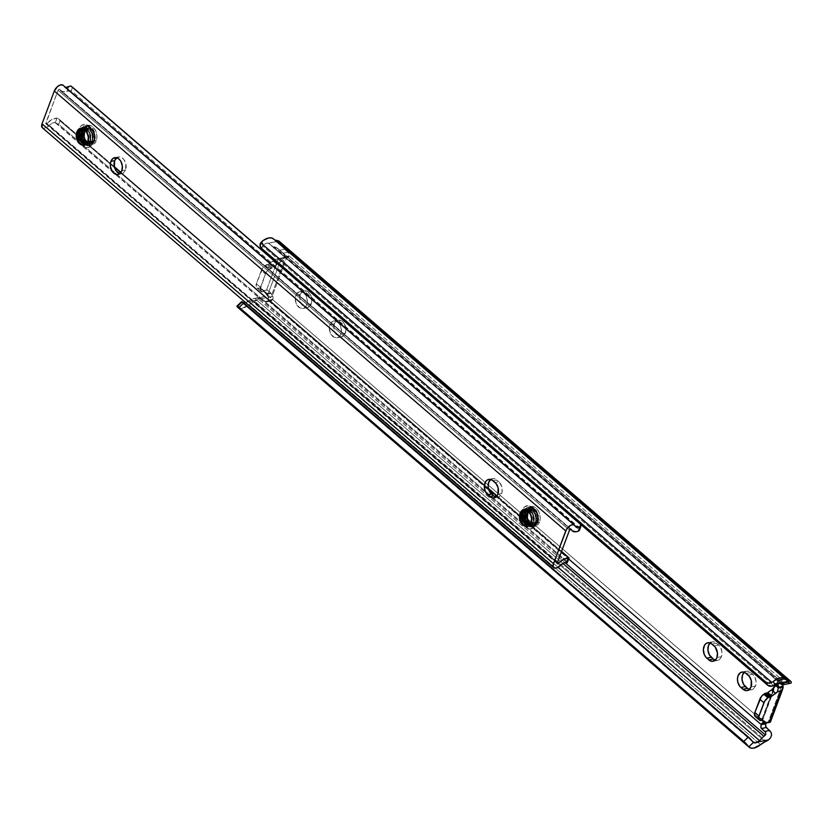 <?xml version="1.0" encoding="UTF-8"?>
<svg xmlns="http://www.w3.org/2000/svg" width="833" height="833" viewBox="0 0 833 833"><rect width="100%" height="100%" fill="white"/><g stroke="black" fill="none" stroke-linecap="round" stroke-linejoin="round"><path stroke-width="0.62" stroke-dasharray="4.17 3.12" d="M300.349 294.507A8.528 5.935 -101.2 0 0 301.171 303.681A8.528 5.935 -101.2 0 0 307.46 307.564A8.528 5.935 -101.2 0 0 311.261 303.889L306.752 304.784A8.528 5.935 78.8 0 1 302.952 308.46A8.528 5.935 78.8 0 1 296.663 304.576A8.528 5.935 78.8 0 1 295.84 295.403L300.349 294.507L301.765 292.175L303.806 290.915L307.315 291.394L310.313 294.507L311.511 297.548L311.667 302.431L310.636 305.17L307.804 307.481L304.295 307.002L300.588 302.431L299.755 297.558L300.349 294.507L295.84 295.403L295.246 298.443L296.079 303.327L299.786 307.898L303.295 308.377L306.138 306.065L307.335 301.744L306.513 296.86L303.92 293.07L300.442 291.644L297.256 293.07L295.84 295.403A8.528 5.935 78.8 0 1 299.641 291.727A8.528 5.935 78.8 0 1 305.93 295.611A8.528 5.935 78.8 0 1 306.752 304.784L311.261 303.889A8.528 5.935 -101.2 0 0 310.428 294.715A8.528 5.935 -101.2 0 0 304.139 290.832A8.528 5.935 -101.2 0 0 300.349 294.507M334.439 323.839A8.528 5.935 -101.2 0 0 335.262 333.013A8.528 5.935 -101.2 0 0 341.551 336.896A8.528 5.935 -101.2 0 0 345.351 333.221L340.843 334.116A8.528 5.935 78.8 0 1 337.053 337.792A8.528 5.935 78.8 0 1 330.763 333.908A8.528 5.935 78.8 0 1 329.93 324.724L334.439 323.839L335.866 321.507L337.896 320.247L341.405 320.726L343.54 322.558L345.612 326.88L345.945 330.17L344.737 334.502L341.894 336.813L338.385 336.334L334.679 331.763L333.898 328.525L334.439 323.839L329.93 324.724L329.347 327.775L330.18 332.648L333.877 337.219L337.396 337.709L340.228 335.397L341.436 331.065L340.603 326.192L339.031 323.443L335.73 321.132L332.315 321.621L329.93 324.724A8.528 5.935 78.8 0 1 333.731 321.049A8.528 5.935 78.8 0 1 340.02 324.943A8.528 5.935 78.8 0 1 340.843 334.116L345.351 333.221A8.528 5.935 -101.2 0 0 344.529 324.047A8.528 5.935 -101.2 0 0 338.24 320.164A8.528 5.935 -101.2 0 0 334.439 323.839M715.255 660.163A8.528 5.935 -101.2 0 0 717.63 660.371A8.528 5.935 -101.2 0 0 721.43 656.696L716.921 657.581L721.43 656.696A8.528 5.935 -101.2 0 0 718.598 644.981L714.1 645.867L718.598 644.981L720.493 647.303L721.972 652L721.43 656.696L720.014 659.018L717.973 660.288L714.464 659.798M749.346 689.485A8.528 5.935 -101.2 0 0 751.73 689.693A8.528 5.935 -101.2 0 0 755.531 686.017L751.022 686.913L755.531 686.017A8.528 5.935 -101.2 0 0 752.699 674.303L748.19 675.199L752.699 674.303L754.583 676.635L756.062 681.321L755.531 686.017L753.147 689.13L750.918 689.776L748.565 689.13M262.895 296.663L257.053 300.005A10.662 5.727 130.7 0 1 254.794 301.327L253.826 301.775L765.267 741.672L253.826 301.775L254.794 301.327L766.225 741.235L254.794 301.327A10.662 5.727 130.7 0 0 257.053 300.005L261.874 296.964L264.353 296.6L256.168 297.995L257.095 297.818L564.93 562.598L257.095 297.818L251.441 299.286L254.659 298.318L562.879 563.431L254.659 298.318L260.739 298.047L265.81 301.879L268.195 300.63A4.269 2.291 130.7 0 0 268.226 300.557L568.7 559.005L268.226 300.557L268.507 298.037L267.174 294.924L270.59 297.86L265.758 293.737L270.569 292.789L267.56 290.04L263.186 290.665L268.736 296.381L266.622 293.07L262.53 289.551L263.186 290.665L266.56 289.999L278.201 258.865L274.828 259.532L269.319 263.79L265.966 264.998L262.936 267.726L256.377 283.751L256.304 287.208L257.699 288.249L260.229 288.083L262.53 289.551L265.758 293.737L270.569 292.789L271.006 293.393L266.373 294.309L270.59 297.86L284.272 261.27L280.856 258.334L283.303 258.469L284.584 256.814A4.269 2.291 130.7 0 0 284.605 256.741L283.73 253.94L276.952 247.828L273.963 246.683L783.197 684.695L272.683 246.224L275.983 247.286L784.29 684.497L276.952 247.828M275.036 240.039L272.703 238.363M269.09 243.569L780.396 683.383L268.497 243.278A7.414 3.978 130.7 0 0 263.551 244.735L261.739 241.612L263.551 244.735L266.216 243.351L279.045 241.185L280.252 242.518L279.669 241.747M765.964 723.19L767.037 722.065L768.182 722.086L782.426 683.976L781.729 681.81L782.114 679.978L289.093 255.918L288.249 257.355L286.667 257.564L272.422 295.673L273.12 297.829L272.735 299.661L765.756 723.731L272.735 299.661L272.932 299.13A2.666 1.853 -101.2 0 0 272.797 296.496L271.006 293.393L266.373 294.309L268.288 297.391L272.797 296.496L268.288 297.391A2.666 1.853 78.8 0 1 268.424 300.015L272.932 299.13L268.226 300.557A4.269 2.291 -49.3 0 1 268.195 300.63L272.703 299.745A10.662 5.727 130.7 0 0 272.735 299.661A10.662 5.727 130.7 0 1 272.703 299.745L268.195 300.63L266.768 301.827L264.967 301.504L271.496 300.89L272.703 299.745L270.683 300.911L271.496 300.89M709.893 643.222L711.934 641.951L714.266 641.951L718.598 644.981L716.557 643.222A8.528 5.935 -101.2 0 0 712.267 641.868A8.528 5.935 -101.2 0 0 710.143 642.972M743.994 672.543L746.024 671.283L748.367 671.283L752.699 674.303L750.648 672.543A8.528 5.935 -101.2 0 0 746.368 671.2A8.528 5.935 -101.2 0 0 744.244 672.293M783.051 683.112L779.449 680.217L784.394 684.268L782.864 683.143L787.82 682.165L783.738 678.833L782.145 679.905A10.662 5.727 -49.3 0 1 782.114 679.978L289.093 255.918A10.662 5.727 130.7 0 0 289.113 255.846L288.603 252.961L283.657 248.369L280.252 242.518L284.563 249.306L279.607 250.285L283.012 253.222L287.979 252.232L284.563 249.306L279.607 250.285L277.889 248.64M783.738 678.833L784.415 679.228L779.449 680.217L778.845 679.79L784.415 679.228L787.82 682.165L791.09 683.06L788.778 682.831M273.682 239.092L785.123 678.989L273.682 239.092A15.994 8.59 130.7 0 0 273.963 239.352L785.404 679.249M262.51 245.881L261.822 248.775L262.291 250.244A5.331 4.425 -30.1 0 1 262.51 245.881L773.638 685.507L262.51 245.881L263.551 244.735L262.51 245.881M782.499 684.726L781.906 684.622M271.496 245.61L272.683 246.224L271.496 245.61M279.045 241.185L268.497 243.278L270.465 244.871M783.093 678.812L782.145 679.905L777.637 680.8L778.376 679.749L777.637 680.8A4.269 2.291 -49.3 0 1 777.606 680.873L284.584 256.814L777.606 680.873L777.324 683.393A2.666 1.853 78.8 0 1 777.408 681.415L781.916 680.519A2.666 1.853 -101.2 0 0 782.062 683.154L782.874 685.195L782.426 683.976L768.182 722.086L767.526 722.024A2.666 1.853 -101.2 0 0 767.151 722.044A2.666 1.853 -101.2 0 0 765.996 723.117M775.835 684.08L775.252 683.57L774.794 684.778L775.252 683.57L775.835 684.08M773.586 688.016L761.57 720.16L765.058 723.242L769.682 722.326L768.182 722.086L769.952 722.326L765.069 723.283L761.57 720.16L773.586 688.016M245.558 302.566A7.414 3.978 130.7 0 0 246.506 302.098L248.349 300.9L558.058 567.294L248.349 300.9L251.441 299.286L245.173 302.712M241.56 301.713A5.331 0.823 -133.6 0 0 241.528 302.004L752.657 741.63L241.945 302.525A7.414 3.978 130.7 0 0 243.746 303.004M243.923 302.993L241.528 302.004L241.945 302.525L237.311 306.929L239.425 308.179L242.309 308.21L249.14 304.743L760.581 744.64L249.14 304.743L253.826 301.775A15.994 8.59 130.7 0 0 249.14 304.743A13.807 7.414 130.7 0 1 237.676 307.294M257.095 297.818L261.552 298.568L266.518 297.589L269.923 300.515L264.967 301.504L261.552 298.568L266.518 297.589L264.353 296.6L270.683 300.911M257.053 300.005L246.506 302.098L257.053 300.005M241.945 302.525L237.311 306.929M284.605 256.741L289.113 255.846L289.072 253.888L287.979 252.232L283.012 253.222L284.563 255.294L284.605 256.741A4.269 2.291 -49.3 0 1 284.584 256.814L289.093 255.918A10.662 5.727 130.7 0 0 289.113 255.846L284.605 256.741M287.323 257.626A2.666 1.853 -101.2 0 0 287.697 257.605A2.666 1.853 -101.2 0 0 288.884 256.46L284.386 257.355A2.666 1.853 78.8 0 1 283.199 258.501A2.666 1.853 78.8 0 1 282.814 258.522L287.323 257.626L279.805 258.386L287.323 257.626M763.018 722.919L767.526 722.024L763.018 722.919M780.396 683.487L782.062 683.154L780.396 683.487M782.114 679.978L777.606 680.873A4.269 2.291 130.7 0 0 777.637 680.8L782.145 679.905A10.662 5.727 -49.3 0 1 782.114 679.978M280.856 258.334L279.367 258.428L282.064 260.739L284.272 261.27L280.856 258.334M266.622 293.07L263.957 291.477L261.416 291.633L260.094 289.78L265.435 273.995L268.143 270.007L273.411 267.31L279.992 262.031L267.695 294.913L266.622 293.07L260.229 288.083A2.666 1.427 130.7 0 0 259.407 287.979L263.499 291.498L262.249 291.748A2.666 1.427 -49.3 0 1 261.416 291.633L261.021 291.383A6.393 3.436 -49.3 0 1 260.812 291.227A6.393 3.436 -49.3 0 1 260.469 287.27L265.435 273.995A6.393 3.436 -49.3 0 1 269.392 268.986L270.059 268.518A2.666 1.427 -49.3 0 1 271.11 268.039L272.36 267.789L268.268 264.269A2.666 1.427 130.7 0 0 269.319 263.79L273.411 267.31L282.064 260.739L279.367 258.428L274.828 259.532L273.172 261.104L277.264 264.623L273.172 261.104L269.319 263.79L273.411 267.31A2.666 1.427 -49.3 0 1 272.36 267.789L268.268 264.269L267.018 264.519L271.11 268.039L267.018 264.519A2.666 1.427 130.7 0 0 265.966 264.998L270.059 268.518L265.966 264.998L265.3 265.467L269.392 268.986L265.3 265.467A6.393 3.436 130.7 0 0 261.343 270.475L265.435 273.995L261.343 270.475L256.377 283.751L260.469 287.27L256.377 283.751A6.393 3.436 130.7 0 0 256.72 287.708A6.393 3.436 130.7 0 0 256.928 287.864L261.021 291.383L257.324 288.114A2.666 1.427 130.7 0 0 258.157 288.228L262.249 291.748L258.157 288.228L259.407 287.979L263.499 291.498A2.666 1.427 -49.3 0 1 264.321 291.602L260.229 288.083L266.622 293.07M754.792 715.964L756.187 717.005L758.717 716.838L761.018 718.306L762.091 720.149L774.388 687.267L762.341 720.67L761.018 718.306L765.111 721.826L758.717 716.838A2.666 1.427 130.7 0 0 757.884 716.734L761.976 720.253L757.884 716.734L756.645 716.974L760.727 720.493L756.645 716.974A2.666 1.427 130.7 0 1 755.812 716.869L759.904 720.389L755.416 716.619M762.809 720.358L758.717 716.838L762.809 720.358M284.438 257.47L286.667 257.564L272.422 295.673L269.621 291.488L266.56 289.999L278.201 258.865L283.741 257.553M269.715 297.142L267.695 294.913L279.992 262.031L283.303 260.802L284.272 261.27L270.59 297.86L269.715 297.142M746.149 673.439L750.648 672.543L746.149 673.439M712.048 644.107L716.557 643.222L712.048 644.107M536.869 522.593A10.131 7.049 78.8 0 1 531.454 527.05A10.131 7.049 78.8 0 1 524.603 521.781A10.131 7.049 78.8 0 1 523.915 511.452A10.131 7.049 78.8 0 1 528.424 507.089A10.131 7.049 78.8 0 1 535.89 511.701A10.131 7.049 78.8 0 1 536.869 522.593L539.503 522.072A10.131 7.049 -101.2 0 0 538.524 511.181A10.131 7.049 -101.2 0 0 531.058 506.558A10.131 7.049 -101.2 0 0 526.55 510.931L523.915 511.452L526.55 510.931L528.237 508.161L532.016 506.464L536.14 508.161L538.389 510.931L539.805 514.544L540.2 518.459L538.774 523.593L536.681 525.769L532.62 526.341L529.903 524.842L527.664 522.072L525.904 516.502L526.55 510.931A10.131 7.049 -101.2 0 0 527.528 521.822A10.131 7.049 -101.2 0 0 534.994 526.435A10.131 7.049 -101.2 0 0 539.503 522.072L536.869 522.593A10.131 7.049 78.8 0 1 532.36 526.956A10.131 7.049 78.8 0 1 524.894 522.343A10.131 7.049 78.8 0 1 523.915 511.452A10.131 7.049 78.8 0 1 529.33 506.995A10.131 7.049 78.8 0 1 536.181 512.253A10.131 7.049 78.8 0 1 536.869 522.593M521.77 510.796A11.724 8.163 -101.2 0 0 525.654 526.904A11.724 8.163 -101.2 0 0 536.764 523.697L534.817 526.904L530.434 528.861L527.195 527.976L524.259 525.456L521.406 519.511L520.958 514.981L522.614 509.036L525.04 506.516L529.736 505.85L534.276 509.025L536.442 512.795L537.514 517.241L536.764 523.697A11.724 8.163 -101.2 0 0 532.881 507.589A11.724 8.163 -101.2 0 0 521.77 510.796M93.629 141.35A10.131 7.049 78.8 0 1 88.204 145.806A10.131 7.049 78.8 0 1 81.363 140.538A10.131 7.049 78.8 0 1 80.666 130.198A10.131 7.049 78.8 0 1 85.174 125.835A10.131 7.049 78.8 0 1 92.65 130.448A10.131 7.049 78.8 0 1 93.629 141.35L96.253 140.829A10.131 7.049 -101.2 0 0 95.274 129.927A10.131 7.049 -101.2 0 0 87.809 125.314A10.131 7.049 -101.2 0 0 83.3 129.677L80.666 130.198L83.3 129.677L86.122 125.991L88.767 125.221L91.568 125.991L95.139 129.677L96.899 135.248L96.743 139.09L95.524 142.349L93.431 144.515L89.37 145.088L86.653 143.588L84.414 140.829L82.654 135.258L83.3 129.677A10.131 7.049 -101.2 0 0 84.279 140.579A10.131 7.049 -101.2 0 0 91.745 145.192A10.131 7.049 -101.2 0 0 96.253 140.829L93.629 141.35A10.131 7.049 78.8 0 1 89.121 145.713A10.131 7.049 78.8 0 1 81.644 141.1A10.131 7.049 78.8 0 1 80.666 130.198A10.131 7.049 78.8 0 1 86.091 125.741A10.131 7.049 78.8 0 1 92.932 131.01A10.131 7.049 78.8 0 1 93.629 141.35M78.521 129.542A11.724 8.163 -101.2 0 0 82.415 145.65A11.724 8.163 -101.2 0 0 93.525 142.453L90.256 146.723L87.184 147.608L83.946 146.723L79.812 142.453L78.167 138.268L77.958 131.552L79.364 127.782L81.79 125.273L86.486 124.606L91.026 127.782L93.879 133.728L94.337 138.268L93.525 142.453A11.724 8.163 -101.2 0 0 89.631 126.345A11.724 8.163 -101.2 0 0 78.521 129.542M495.885 497.093A8.528 5.935 -101.2 0 0 497.853 497.166A8.528 5.935 -101.2 0 0 501.653 493.49L497.895 494.229L501.653 493.49A8.528 5.935 -101.2 0 0 498.821 481.776L495.062 482.515L498.821 481.776L499.831 482.828L501.914 487.149L502.06 492.032L501.029 494.771L499.269 496.603L495.854 497.082M119.806 173.618A8.528 5.935 -101.2 0 0 121.774 173.691A8.528 5.935 -101.2 0 0 125.575 170.015L121.816 170.765L125.575 170.015L123.19 173.129L119.775 173.608M86.163 143.172L88.038 143.193L89.704 142.099L90.797 140.1L90.724 134.582L87.757 129.958L85.591 128.886L82.613 129.24A7.466 5.196 78.8 0 1 85.31 130.448A1.062 0.573 -49.3 0 1 84.945 130.375A1.062 0.573 130.7 0 0 85.31 130.448A7.466 5.196 78.8 0 1 88.298 137.081A7.466 5.196 78.8 0 0 85.31 130.448A7.466 5.196 78.8 0 0 82.623 129.219L79.166 130.531M86.538 141.589L89.36 142.87L91.953 141.652L93.046 139.652L89.725 142.859L87.028 142.485L88.485 142.964L93.046 139.652L92.984 134.134L90.006 129.521L87.84 128.438L85.705 128.459L83.748 129.615M89.36 142.87L90.287 142.745M89.725 142.859L88.798 142.984M87.101 143.318L88.038 143.193M86.038 143.38L90.235 140.215L89.454 132.916L84.31 128.886L82.332 129.219L85.028 128.99L87.194 130.073L89.662 133.332L90.61 137.601L90.235 140.215L90.797 140.1L87.475 143.307L85.601 143.276M87.475 143.307L86.538 143.432M84.851 143.765L87.444 142.547L88.537 140.548L87.975 140.662L88.86 136.966L87.767 133.249L85.497 130.406L82.623 129.219L84.008 129.542M86.778 128.313L85.705 128.459M83.175 129.729L86.205 128.428L89.443 129.625L92.411 134.248L92.484 139.767L91.713 132.468L86.559 128.438L83.467 129.469M85.143 128.574L86.205 128.428M84.518 128.761L83.456 128.907M82.894 129.021L83.956 128.876M85.237 143.745L88.537 140.548L87.767 133.249L85.497 130.406M529.028 524.884L528.101 525.009L530.694 523.79L531.787 521.791L532.11 518.209L531.017 514.492L528.747 511.66L525.862 510.462A7.466 5.196 78.8 0 1 528.559 511.691A1.062 0.573 -49.3 0 1 528.195 511.618A1.062 0.573 130.7 0 0 528.559 511.691A7.466 5.196 78.8 0 1 531.548 518.324A7.466 5.196 78.8 0 0 528.559 511.691A7.466 5.196 78.8 0 0 525.862 510.462L522.416 511.774M529.788 522.832L532.61 524.113L535.202 522.905L536.296 520.906L532.974 524.103L530.277 523.728L531.735 524.207L536.296 520.906L536.223 515.377L533.255 510.764L531.09 509.681L528.955 509.713L526.987 510.858M532.61 524.113L533.536 523.999M532.974 524.103L532.037 524.228M529.413 524.415L531.287 524.446L532.943 523.353L534.047 521.354L533.474 521.458L532.381 523.457L530.715 524.551L528.851 524.53M530.35 524.561L531.287 524.446M530.715 524.551L529.788 524.675M528.486 524.998L531.787 521.791L531.225 521.906L531.787 521.791L531.017 514.492L528.747 511.66M530.017 509.557L528.955 509.713M526.425 510.973L529.455 509.671L532.693 510.879L535.661 515.492L535.734 521.01L534.963 513.711L529.809 509.681L526.716 510.712M528.393 509.817L529.455 509.671M529.288 524.634L533.474 521.458L532.704 514.159L527.56 510.129L525.581 510.462L528.268 510.244L532.245 513.357L533.859 518.844L533.474 521.458L534.422 518.73L533.974 515.825L531.006 511.212L528.83 510.129L525.852 510.483M527.768 510.004L526.695 510.15M526.133 510.265L527.206 510.119M88.433 140.902L88.787 137.986M531.673 522.145L532.037 519.24M528.091 521.427L530.954 524.644L533.849 525.217L537.4 522.583L538.389 519.021L537.212 513.263L532.068 509.234L527.935 511.42L529.944 509.629L532.599 509.307L535.286 510.712L537.316 513.472L538.305 516.981A7.466 5.196 -101.2 0 0 532.631 509.119L529.85 509.911L527.872 512.472C524.249 520.219 533.995 529.007 536.296 520.906L535.525 513.607L530.371 509.567L527.008 510.837M528.237 525.009L532.068 526.06L535.848 522.166L534.984 513.149L528.736 508.172L527.362 508.245L522.968 512.264L523.082 521.427L528.58 526.56L529.809 526.508L533.599 522.603L532.735 513.597L526.477 508.609L525.113 508.692L520.708 512.712L520.823 521.875L526.331 527.008L527.56 526.956L530.944 524.051C527.247 532.558 516.595 521.531 520.708 512.712C524.394 507.037 528.403 507.328 532.735 513.597C538.18 523.811 527.122 532.287 523.082 521.427C521.094 513.68 522.978 509.265 528.736 508.172C537.472 508.307 538.889 527.518 530.84 526.112C525.415 523.999 523.551 519.23 525.217 511.826C528.882 501.674 541.742 512.337 538.108 521.718C534.474 527.56 530.829 526.779 527.174 519.355L528.736 522.458L530.954 524.644C537.764 526.404 539.961 522.406 537.524 512.649C532.735 501.945 520.917 510.567 525.613 520.927C529.653 531.777 540.721 523.311 535.275 513.097C530.944 506.828 526.935 506.537 523.249 512.212C521.573 519.625 523.447 524.384 528.861 526.508C536.921 527.903 535.504 508.692 526.758 508.557C521.01 509.65 519.126 514.076 521.104 521.822C527.351 529.559 530.954 528.101 531.912 517.439L531.631 522.999L527.841 526.904L526.612 526.956L521.104 521.822L520.989 512.659L525.394 508.64L526.758 508.557L533.016 513.544L533.88 522.551L530.09 526.456L528.861 526.508L523.363 521.375L523.249 512.212L527.643 508.192L529.017 508.109L535.275 513.097L536.14 522.104L532.349 526.008L531.121 526.06L525.613 520.927L525.498 511.764L529.903 507.745L531.267 507.661L537.524 512.649L538.389 521.656L534.599 525.561L530.954 524.644L535.223 524.79L537.4 522.583L538.305 516.981L536.483 511.629L533.661 509.359L531.183 509.036L528.653 510.4L527.102 513.44L526.81 517.335L527.581 520.531L533.089 525.665L534.317 525.613L538.108 521.718L537.243 512.701L530.985 507.724L529.621 507.797L525.904 510.494L528.122 510.015L533.266 514.044L534.047 521.354L529.549 524.457M84.841 140.183L87.704 143.401L90.61 143.963L93.181 142.651L95.149 137.778L93.962 132.02L88.819 127.99L84.695 130.167L86.705 128.386L89.35 128.063L92.036 129.469L94.067 132.228L95.056 135.737A7.466 5.196 -101.2 0 0 89.381 127.876L86.601 128.657L84.622 131.218C80.999 138.976 90.755 147.764 93.046 139.652L92.276 132.353L87.121 128.324L83.758 129.594M80.457 129.625L85.487 126.918L91.745 131.906L92.609 140.912L87.59 144.869L82.082 139.736L81.967 130.573L87.736 126.47L93.994 131.458L94.858 140.465L89.839 144.421L83.925 138.111L85.487 141.214L87.704 143.401C94.514 145.15 96.711 141.162 94.275 131.406C89.485 120.691 77.667 129.323 82.363 139.684C86.403 150.534 97.471 142.058 92.026 131.853C87.694 125.585 83.685 125.294 79.999 130.968C78.323 138.382 80.197 143.141 85.622 145.265C93.671 146.66 92.255 127.449 83.508 127.314C77.761 128.407 75.876 132.832 77.854 140.569C84.102 148.305 87.704 146.847 88.662 136.196L88.381 141.756L84.591 145.65L83.362 145.702L77.854 140.569L77.75 131.416L82.144 127.387L83.508 127.314L89.766 132.291L90.63 141.308L86.851 145.202L85.622 145.265L80.114 140.131L79.999 130.968L84.404 126.949L85.768 126.866L92.026 131.853L92.89 140.86L89.1 144.765L87.871 144.817L82.363 139.684L82.248 130.521L86.653 126.501L88.017 126.418L94.275 131.406L95.139 140.413L91.349 144.317L87.704 143.401L91.974 143.547L94.15 141.329L95.056 135.737L93.234 130.375L90.422 128.115L87.934 127.793L85.403 129.157L83.852 132.187L83.571 136.091L84.341 139.288L89.839 144.421L91.068 144.369L94.858 140.465L93.994 131.458L87.736 126.47L86.372 126.554L81.967 130.573L82.082 139.736L87.59 144.869L88.819 144.817L92.609 140.912L91.745 131.906L85.487 126.918L84.112 127.001L79.718 131.02L79.833 140.183L85.341 145.317L86.57 145.265L90.349 141.36L89.485 132.353L83.227 127.366L81.863 127.449L77.469 131.468L77.573 140.631L83.081 145.765L84.31 145.713L87.694 142.797L83.081 145.765L77.573 140.631L77.469 131.468L83.227 127.366L89.485 132.353L90.349 141.36L85.341 145.317L84.352 145.098M45.794 123.076L557.235 562.973L45.794 123.076A1.125 0.604 130.7 0 0 45.846 123.763A1.125 0.604 130.7 0 0 46.96 123.388L557.423 562.452L46.96 123.388L45.825 123.742L58.06 90.266L45.794 123.076M569.501 530.163L58.06 90.266L569.501 530.163M490.116 480.016L492.147 478.756L494.49 478.756L498.821 481.776L496.78 480.016A8.528 5.935 -101.2 0 0 492.49 478.673A8.528 5.935 -101.2 0 0 490.699 479.485M116.079 158.301L119.265 156.875L121.628 157.52L123.753 159.353L125.835 163.674L125.575 170.015A8.528 5.935 -101.2 0 0 124.752 160.842A8.528 5.935 -101.2 0 0 118.463 156.958A8.528 5.935 -101.2 0 0 116.672 157.781M42.233 127.678L44.399 128.261L48.783 125.648L560.224 565.545L48.783 125.648L52.198 123.138L55.29 122.711A7.414 3.978 130.7 0 0 48.783 125.648A6.456 3.467 130.7 0 1 42.379 127.803M567.158 562.744L55.29 122.711L57.04 118.151A12.745 6.841 130.7 0 0 46.96 123.388L52.115 119.431L57.04 118.151L57.706 118.307L57.04 118.151L55.29 122.711L56.613 123.565M567.231 562.764L56.717 123.669L58.695 124.273L60.007 120.827L58.477 118.661L114.34 166.704L58.477 118.661L60.007 120.827L568.044 557.798L566.721 561.244L568.044 557.798L60.007 120.827L58.695 124.273L566.721 561.244L567.242 562.775L566.721 561.244L58.695 124.273L55.967 123.055M569.126 557.881L568.044 557.798L568.939 558.027M561.567 551.373L497.041 495.874L561.567 551.373M488.377 488.419L120.962 172.4L488.377 488.419M579.747 528.611L71.284 90.682L72.533 87.246L71.284 90.682L68.868 90.859L579.518 530.08L579.612 528.06L578.737 527.154L71.284 90.682L64.62 91.859L60.757 90.943L570.865 529.09L59.674 89.402A1.125 0.604 130.7 0 0 59.58 89.266A1.125 0.604 130.7 0 0 58.779 89.37A1.125 0.604 130.7 0 0 58.06 90.266L59.674 89.402A12.745 6.841 130.7 0 0 60.757 90.943A12.745 6.841 130.7 0 0 67.119 91.161L68.868 90.859L579.518 530.08L579.174 530.663M579.31 527.653L580.57 524.217L262.666 250.785L580.57 524.217L581.34 525.061L580.57 524.217L579.31 527.653M65.661 87.465L575.041 525.904L63.6 86.007A7.414 3.978 130.7 0 0 64.235 86.903A7.414 3.978 130.7 0 0 65.213 87.392M62.964 85.143L63.6 86.007A6.456 3.467 130.7 0 0 63.048 85.226M67.119 91.161L68.785 86.622L67.119 91.161M493.021 480.756L496.78 480.016L493.021 480.756M80.051 140.704L78.916 134.811M83.925 138.111L83.539 134.082L84.477 130.51L86.58 128.23L89.381 127.876L84.622 131.218M84.123 131.312L84.477 130.51M86.299 143.203L90.797 140.1L90.026 132.801L84.872 128.771L82.654 129.219M524.415 515.606L525.561 521.5M527.174 519.355L526.789 515.325L527.726 511.754L529.83 509.473L532.631 509.119L527.872 512.472M527.372 512.566L527.726 511.754M307.46 307.564L302.952 308.46M341.551 336.896L337.053 337.792M269.298 243.736L780.677 683.581M780.125 683.247L270.329 244.767M277.306 248.109L784.436 684.299M241.851 302.441L753.282 742.338M287.697 257.605L283.199 258.501M271.371 300.921L266.633 301.858M778.438 679.728L783.187 678.791M767.151 722.044L762.643 722.929M260.812 291.227L256.72 287.708M279.117 258.469L283.897 257.522M762.382 720.962L775.679 685.392M746.368 671.2L741.859 672.096M751.73 689.693L747.222 690.588M712.267 641.868L707.769 642.764M717.63 660.371L713.131 661.256M338.24 320.164L333.731 321.049M304.139 290.832L299.641 291.727M531.058 506.558L528.424 507.089C534.921 508.026 537.577 513.295 536.4 522.916C534.671 525.935 533.328 527.279 532.36 526.956L534.994 526.435M87.809 125.314L85.174 125.835C91.672 126.772 94.327 132.051 93.15 141.662C91.422 144.682 90.079 146.035 89.121 145.713L91.745 145.192M121.774 173.691L118.015 174.441M90.026 142.807L89.464 142.922M87.777 143.255L87.215 143.37M85.528 143.703L84.966 143.817M86.007 128.397L85.435 128.501M83.748 128.834L83.185 128.948M533.276 524.061L532.714 524.165M531.027 524.509L530.465 524.613M528.768 524.946L528.205 525.061M529.247 509.64L528.684 509.754M526.997 510.088L526.435 510.192M567.252 562.775L56.467 123.44M45.846 123.763L557.287 563.66M59.58 89.266L571.011 529.163M60.757 90.943L572.198 530.85M575.676 526.8L64.235 86.903M118.463 156.958L114.704 157.697M492.49 478.673L488.732 479.412M497.853 497.166L494.094 497.905"/><path stroke-width="1.25" d="M710.143 642.972A8.528 5.935 -101.2 0 0 711.309 657.268L706.8 658.153A8.528 5.935 78.8 0 1 703.396 649.24A8.528 5.935 78.8 0 1 707.769 642.764A8.528 5.935 78.8 0 1 712.048 644.107L714.1 645.867A8.528 5.935 78.8 0 1 716.921 657.581L717.463 652.895L715.11 646.918L710.934 643.326L708.571 642.691L706.342 643.326L704.583 645.159L703.375 649.49L704.208 654.363L705.78 657.102L709.955 660.694L712.319 661.34L715.505 659.913L716.921 657.581A8.528 5.935 78.8 0 1 713.131 661.256A8.528 5.935 78.8 0 1 708.841 659.913L713.35 659.028L709.414 654.936L707.935 650.24L708.477 645.544L710.851 642.441M744.244 672.293A8.528 5.935 -101.2 0 0 745.4 686.59L740.891 687.485A8.528 5.935 78.8 0 1 737.486 678.572A8.528 5.935 78.8 0 1 741.859 672.096A8.528 5.935 78.8 0 1 746.149 673.439L748.19 675.199A8.528 5.935 78.8 0 1 751.022 686.913L751.283 680.571L749.2 676.25L745.035 672.658L742.672 672.012L740.443 672.658L738.059 675.771L737.476 678.812L737.809 682.112L739.881 686.434L744.056 690.026L746.41 690.661L748.638 690.026L751.022 686.913A8.528 5.935 78.8 0 1 747.222 690.588A8.528 5.935 78.8 0 1 742.942 689.245L747.44 688.35L743.515 684.257L742.026 679.572L742.567 674.876L744.952 671.762M777.397 691.807L778.397 687.641L775.7 685.33L771.65 689.859L775.742 693.379L777.397 691.807L780.781 691.14L769.14 722.273L765.756 722.94L762.809 720.358L759.904 720.389L758.884 719.483L758.603 717.348L764.579 701.355L767.88 697.742L771.889 696.065L777.397 691.807L778.324 688.037L783.124 687.09L783.124 686.392L778.491 687.308L778.657 686.507L775.835 684.08L778.657 686.507L777.553 684.049L778.397 687.641L783.124 686.392L781.656 690.724L777.397 691.807M765.402 735.029L763.892 736.33L562.879 563.431L763.892 736.33L762.861 737.247L765.402 735.029L564.93 562.598L765.402 735.029L765.86 734.206L765.402 735.029M262.228 250.129L767.714 685.257L263.093 251.222L261.302 248.13L765.923 682.154L261.302 248.13L260.021 245.683L261.739 241.612A13.807 7.414 130.7 0 1 273.443 238.863A13.807 7.414 130.7 0 1 273.682 239.092L271.506 237.926L268.57 237.978L263.447 240.31L260.719 242.788L771.847 682.414L768.682 683.195L765.923 682.154L767.714 685.257L772.087 686.121L777.658 683.247L790.486 681.092A10.662 5.727 130.7 0 0 788.924 680.519L782.947 677.823L778.355 678.374L773.17 681.509L774.992 684.643A7.414 3.978 -49.3 0 1 779.938 683.175L780.5 683.445M791.038 681.581L790.486 681.092A10.662 5.727 -49.3 0 0 788.924 680.519L277.483 240.622A10.662 5.727 130.7 0 1 279.045 241.185L279.669 241.747L279.045 241.185A10.662 5.727 130.7 0 0 277.483 240.622L275.036 240.039M765.996 723.117A2.666 1.853 -101.2 0 0 765.964 723.19L766.235 722.669M715.641 660.288L713.35 659.028A8.528 5.935 -101.2 0 0 715.255 660.163M749.731 689.609L747.44 688.35A8.528 5.935 -101.2 0 0 749.346 689.485M788.778 682.831L787.82 682.165L783.051 683.112M790.507 683.268L789.705 683.206L790.507 683.268M791.35 682.112L791.09 683.06L791.35 682.112M273.963 239.352A15.994 8.59 130.7 0 0 276.723 240.529L788.164 680.426A15.994 8.59 -49.3 0 1 785.404 679.249A15.994 8.59 -49.3 0 1 785.123 678.989A13.807 7.414 -49.3 0 0 784.884 678.76A13.807 7.414 -49.3 0 0 773.17 681.509L771.847 682.414L773.17 681.509L774.992 684.643L773.638 685.507A5.331 4.425 -30.1 0 1 767.714 685.257L765.923 682.154A5.331 4.425 149.9 0 0 771.847 682.414L260.719 242.788A5.331 4.425 149.9 0 0 260.51 247.172L262.301 250.264A5.331 4.425 -30.1 0 0 263.093 251.222L261.302 248.13A5.331 4.425 149.9 0 1 260.51 247.172M781.385 684.33L779.938 683.175L790.486 681.092M781.906 684.622L782.499 684.726M783.197 684.695L784.29 684.497M777.231 682.706L777.553 684.049L780.396 683.487L777.553 684.049A2.666 1.853 78.8 0 1 777.324 683.362M774.794 684.778L773.586 688.016L774.794 684.778M759.592 740.735L757.947 741.995L768.495 739.912L770.483 737.944L771.545 735.32L771.233 732.571L765.808 726.772L765.735 723.804L761.227 724.7L765.735 723.804A10.662 5.727 -49.3 0 0 765.756 723.731A10.662 5.727 -49.3 0 1 765.735 723.804L765.527 725.814L766.36 727.511L761.404 728.5L760.821 727.261L761.227 724.7A4.269 2.291 130.7 0 0 761.258 724.616L765.964 723.19L761.456 724.085A2.666 1.853 78.8 0 1 762.643 722.929A2.666 1.853 78.8 0 1 763.018 722.919L764.829 723.086L762.539 722.961L761.258 724.616L568.7 559.005L761.258 724.616A4.269 2.291 -49.3 0 1 761.227 724.7L760.914 727.73L765.496 732.228L765.86 734.206L765.496 732.228L761.404 728.5L766.36 727.511L771.233 732.571L771.545 735.32L770.483 737.944L768.495 739.912A10.662 5.727 -49.3 0 1 766.225 741.235A10.662 5.727 130.7 0 0 768.495 739.912L757.947 741.995A7.414 3.978 -49.3 0 1 753.386 742.422L748.357 737.028L243.736 302.993A7.414 3.978 130.7 0 0 245.558 302.566L242.83 302.931M761.831 738.309L759.644 740.683L761.831 738.309M759.644 740.683L558.058 567.294L759.644 740.683L755.364 742.89L752.657 741.63A5.331 0.823 -133.6 0 0 748.357 737.028L743.775 741.391L239.154 307.356L243.736 302.993L241.528 302.004M237.311 306.929L236.947 306.357A5.331 0.823 46.4 0 1 236.978 306.065A5.331 0.823 46.4 0 1 239.154 307.356L243.736 302.993L748.357 737.028L743.775 741.391L748.076 745.993L237.009 306.044L743.775 741.391A5.331 0.823 46.4 0 1 748.076 745.993L237.311 306.929A13.807 7.414 130.7 0 0 237.676 307.294L749.117 747.191A13.807 7.414 -49.3 0 1 748.752 746.837L750.866 748.086L753.75 748.107L760.581 744.64A13.807 7.414 -49.3 0 1 749.117 747.191M760.581 744.64A15.994 8.59 -49.3 0 1 765.267 741.672L760.581 744.64M753.386 742.422L748.752 746.837L753.386 742.422L752.657 741.63M243.736 302.993A5.331 0.823 -133.6 0 0 241.56 301.713L236.978 306.065M782.426 683.976L783.124 686.392L782.426 683.976M769.775 730.447L764.809 731.426L769.775 730.447M775.565 683.945L775.7 685.33L778.324 688.037L783.124 687.09L782.874 688.631L780.781 691.14L769.14 722.273L770.338 722.159L765.069 723.283L761.57 720.16L765.069 723.283L765.756 722.94L765.111 721.826L762.809 720.358A2.666 1.427 -49.3 0 0 761.976 720.253L760.727 720.493A2.666 1.427 -49.3 0 1 759.904 720.389L759.509 720.139A6.393 3.436 -49.3 0 1 759.29 719.972A6.393 3.436 -49.3 0 1 758.957 716.016L754.865 712.496L754.479 715.016L755.416 716.619A6.393 3.436 130.7 0 1 755.198 716.463L759.29 719.972M775.252 683.57L775.752 684.372L775.179 686.33L771.65 689.859L767.266 692.858L764.455 693.754L761.414 696.471L754.865 712.496A6.393 3.436 130.7 0 0 755.198 716.463M758.957 716.016L763.913 702.75L759.831 699.231L754.865 712.496L758.957 716.016M759.831 699.231L763.913 702.75A6.393 3.436 -49.3 0 1 767.88 697.742L763.788 694.222A6.393 3.436 130.7 0 0 759.831 699.231M767.88 697.742L768.547 697.273L764.455 693.754L763.788 694.222L767.88 697.742M764.455 693.754L768.547 697.273A2.666 1.427 -49.3 0 1 769.598 696.794L765.506 693.275A2.666 1.427 130.7 0 0 764.455 693.754M769.598 696.794L770.837 696.544L766.745 693.025L765.506 693.275L769.598 696.794M771.889 696.065A2.666 1.427 -49.3 0 1 770.837 696.544L766.745 693.025A2.666 1.427 130.7 0 0 767.797 692.546L771.889 696.065L775.742 693.379L771.65 689.859L767.797 692.546L771.889 696.065M782.874 688.631L782.374 689.87M747.44 688.35L742.942 689.245L740.891 687.485L745.4 686.59L747.44 688.35M713.35 659.028L708.841 659.913L706.8 658.153L711.309 657.268L713.35 659.028M490.699 479.485A8.528 5.935 -101.2 0 0 491.522 494.063L487.763 494.802A8.528 5.935 78.8 0 1 484.358 485.889A8.528 5.935 78.8 0 1 488.732 479.412A8.528 5.935 78.8 0 1 493.021 480.756L495.062 482.515A8.528 5.935 78.8 0 1 497.895 494.229L498.155 487.888L496.083 483.567L491.907 479.975L489.544 479.339L487.315 479.975L485.556 481.807L484.348 486.139L485.181 491.012L486.753 493.75L490.929 497.343L493.292 497.988L496.478 496.562L497.895 494.229A8.528 5.935 78.8 0 1 494.094 497.905A8.528 5.935 78.8 0 1 489.814 496.562L493.573 495.822L489.637 491.73L488.159 487.034L488.69 482.349L491.074 479.235M116.672 157.781A8.528 5.935 -101.2 0 0 114.662 160.634L110.904 161.373A8.528 5.935 78.8 0 1 114.704 157.697A8.528 5.935 78.8 0 1 120.993 161.581A8.528 5.935 78.8 0 1 121.816 170.765L122.357 166.069L120.879 161.373L118.984 159.041L116.703 157.781L113.288 158.27L111.518 160.092L110.497 162.841L110.362 166.069L111.851 170.765L114.85 173.868L117.214 174.513L119.442 173.868L121.816 170.765A8.528 5.935 78.8 0 1 118.015 174.441A8.528 5.935 78.8 0 1 111.726 170.546A8.528 5.935 78.8 0 1 110.904 161.373L114.662 160.634A8.528 5.935 -101.2 0 0 119.806 173.618L116.474 171.296L114.402 166.975L114.662 160.634L117.037 157.52M81.832 129.23L85.174 130.583L87.205 133.322L88.298 137.081L87.205 133.322L84.914 130.344A1.062 0.573 130.7 0 0 84.945 130.375A1.062 0.573 -49.3 0 1 84.914 130.344L84.008 129.511L84.851 129.854A1.062 0.573 -49.3 0 1 84.893 129.719A8.528 5.935 -101.2 0 0 76.813 132.051A8.528 5.935 -101.2 0 0 79.635 143.765A1.062 0.573 -49.3 0 1 79.843 143.391A1.062 0.573 130.7 0 0 79.635 143.765A8.528 5.935 -101.2 0 0 83.737 145.14L80.312 143.817L83.737 145.14L85.924 144.536L87.694 142.797L84.039 145.129M79.166 130.531L77.958 132.249L77.115 136.904L77.969 140.527L79.843 143.391L77.573 139.455L77.313 134.165L79.489 130.24L82.623 129.219L81.145 129.365M87.85 142.839L85.976 141.693L83.925 138.351L83.415 134.009L84.622 131.218L84.123 136.862L85.018 139.496L87.267 142.172M86.538 143.432L83.727 142.141L81.676 138.799L81.155 134.446L81.811 131.781L82.373 131.666L81.873 137.31L82.769 139.944L84.289 142.026L87.101 143.318M83.456 128.907L79.562 132.228C75.928 139.975 85.684 148.763 87.975 140.662L88.298 137.081L87.975 140.662L86.882 142.662L84.289 143.88L81.467 142.589L79.052 137.862L79.562 132.228L80.124 132.114L79.614 137.757L80.509 140.381L82.03 142.474L83.914 143.62L85.778 143.64M82.654 129.219L80.124 132.114L80.145 139.569L85.237 143.745L84.289 143.88M86.299 143.203L82.394 139.121L82.373 131.666L83.758 129.594L81.811 131.781L83.467 129.469L81.811 131.781L81.832 139.226L86.038 143.38M82.332 129.219L79.562 132.228L80.926 130.167L82.894 129.021M86.132 130.968L84.914 130.344M525.082 510.473L528.414 511.826L530.444 514.565L531.548 518.324L530.444 514.565L528.164 511.587A1.062 0.573 130.7 0 0 528.195 511.629A1.062 0.573 -49.3 0 1 528.164 511.587L527.258 510.754L528.101 511.098A1.062 0.573 -49.3 0 1 528.143 510.962A8.528 5.935 -101.2 0 0 520.052 513.295A8.528 5.935 -101.2 0 0 522.885 525.009A1.062 0.573 -49.3 0 1 523.093 524.634A1.062 0.573 130.7 0 0 522.885 525.009A8.528 5.935 -101.2 0 0 526.987 526.383L523.551 525.071L526.987 526.383L529.174 525.779L530.944 524.051L527.289 526.373M522.416 511.774L520.51 515.689L520.365 518.147L521.75 522.843L523.093 524.634L520.823 520.698L520.354 517.991L521.385 513.149L522.739 511.483L525.862 510.462L524.415 515.606M524.394 510.608L525.862 510.462L523.363 513.357L522.718 516.033L523.228 520.386L525.279 523.728L527.154 524.863L529.028 524.884M531.1 524.082L529.226 522.947L527.174 519.605L526.654 515.252L527.872 512.472L527.372 518.105L528.268 520.74L530.506 523.416M529.788 524.675L526.966 523.384L524.925 520.052L524.405 515.7L525.061 513.024L525.623 512.909L525.113 518.553L526.008 521.187L527.539 523.28L530.35 524.561M525.581 510.462L522.801 513.472C519.178 521.219 528.924 530.007 531.225 521.906L531.548 518.324L531.225 521.906L528.466 524.998L526.591 524.977L524.717 523.832L523.197 521.739L522.156 516.148L522.801 513.472L524.176 511.42L526.133 510.265M526.695 510.15L524.738 511.306L523.363 513.357L523.384 520.812L528.486 524.998L527.539 525.123M529.549 524.457L525.644 520.365L525.623 512.909L527.008 510.837L525.061 513.024L526.716 510.712L525.061 513.024L525.082 520.479L529.288 524.634M529.382 512.212L525.862 510.462M574.489 525.123L63.048 85.226A6.456 3.467 130.7 0 0 58.487 85.83A6.456 3.467 130.7 0 0 54.301 91.016L565.742 530.913L553.476 563.712L42.035 123.815L54.301 91.016L565.742 530.913A6.456 3.467 -49.3 0 1 569.928 525.738A6.456 3.467 -49.3 0 1 574.489 525.123A6.456 3.467 -49.3 0 1 575.041 525.904L573.375 524.644L570.595 525.331L566.544 529.278L553.476 563.712L42.035 123.815A6.456 3.467 130.7 0 0 42.379 127.803L553.81 567.71A6.456 3.467 -49.3 0 1 553.476 563.712L553.154 566.596L554.601 568.116L557.277 567.71L560.224 565.545A6.456 3.467 -49.3 0 1 553.81 567.71M88.433 140.902L88.662 136.196L85.705 130.531A8.528 5.935 -101.2 0 0 84.893 129.719L81.415 128.292L79.187 128.938L77.427 130.771L76.22 135.092L76.553 138.393L78.625 142.714L80.624 144.473L83.737 145.14M531.673 522.145L531.912 517.439L528.955 511.774A8.528 5.935 -101.2 0 0 528.143 510.962L525.852 509.702L522.437 510.181L520.052 513.295L519.469 516.335L519.802 519.636L521.875 523.957L523.874 525.717L526.987 526.383M527.872 512.472L528.403 510.816M527.716 511.764L527.372 512.566M528.143 510.962A1.062 0.573 130.7 0 0 528.101 511.098L528.955 511.774A8.528 5.935 -101.2 0 0 528.143 510.962M84.622 131.218L85.153 129.573M84.123 131.312L84.466 130.521M84.893 129.719A1.062 0.573 130.7 0 0 84.851 129.854L85.705 130.531A8.528 5.935 -101.2 0 0 84.893 129.719M557.235 562.973L569.501 530.163A1.125 0.604 -49.3 0 1 570.22 529.267A1.125 0.604 -49.3 0 1 571.011 529.163A1.125 0.604 -49.3 0 1 571.115 529.299L572.198 530.85A12.745 6.841 -49.3 0 1 571.115 529.299L569.501 530.163L557.235 562.973A1.125 0.604 -49.3 0 0 557.287 563.66L557.287 563.66A1.125 0.604 -49.3 0 0 558.402 563.285A12.745 6.841 -49.3 0 1 568.47 558.048L563.556 559.328L557.891 563.67L557.235 562.973M495.885 497.093L493.573 495.822A8.528 5.935 -101.2 0 0 495.885 497.093M567.158 562.744L568.47 558.048L566.732 562.608L563.639 563.035L560.224 565.545A7.414 3.978 -49.3 0 1 566.732 562.608L567.231 562.764M569.074 557.964L561.567 551.373L568.939 558.027M497.041 495.874L488.377 488.419L497.041 495.874M120.962 172.4L114.34 166.704L120.962 172.4M557.423 562.452L558.402 563.285L557.423 562.452M578.56 531.069A12.745 6.841 -49.3 0 1 572.198 530.85L576.061 531.766L578.56 531.069L580.226 526.529A7.414 3.978 -49.3 0 1 575.676 526.8A7.414 3.978 -49.3 0 1 575.041 525.904L576.977 527.351L580.226 526.529L578.56 531.069M579.174 530.663L579.747 528.611M262.666 250.785L72.533 87.246L262.666 250.785M65.213 87.392A7.414 3.978 130.7 0 0 68.785 86.622L70.815 85.955L72.533 87.246L581.34 525.061L70.815 85.955L65.547 87.455M581.122 524.738L580.226 526.529L581.309 525.186M62.964 85.143L60.632 84.841L57.654 86.445L54.301 91.016L42.035 123.815L42.233 127.678M493.573 495.822L489.814 496.562L487.763 494.802L491.522 494.063L493.573 495.822M88.787 137.986L87.538 133.03L84.008 129.511M84.352 145.098L80.051 140.704M78.916 134.811L80.457 129.625M87.028 142.485L84.081 138.778L84.06 131.333L84.695 130.167M532.037 519.24L530.788 514.273L528.164 511.587M525.561 521.5L528.237 525.009M530.277 523.728L527.331 520.031L527.31 512.576L527.935 511.42M790.756 681.3L279.336 241.414M273.443 238.863L784.884 678.76M781.271 684.237L780.125 683.247M790.632 683.247L783.905 684.58M765.121 723.283L769.9 722.336M770.379 722.117L782.708 689.162M567.252 562.775L569.116 557.902M579.497 530.142L581.278 525.279"/></g></svg>
